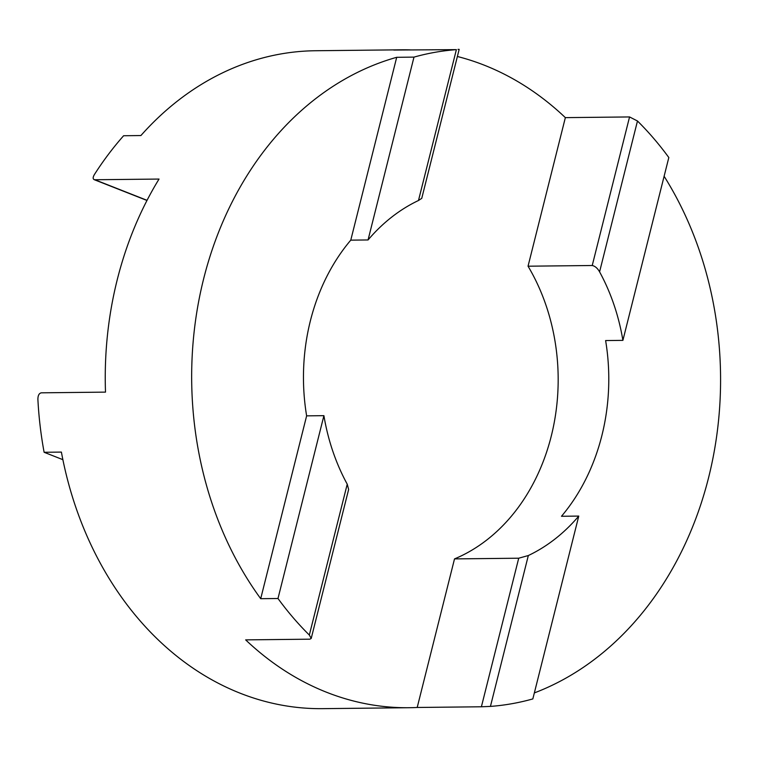 <?xml version="1.0" encoding="UTF-8"?>
<svg xmlns="http://www.w3.org/2000/svg" width="758" height="758" viewBox="0 0 758 758"><rect width="100%" height="100%" fill="white"/><g stroke="black" fill="none" stroke-linecap="round" stroke-linejoin="round"><path stroke-width="1.14" d="M518.718 558.21L528.326 555.538L490.435 706.409L481.396 706.778L518.718 558.21L454.516 558.902A189.917 152.661 -90.6 0 0 551.246 436.182A189.917 152.661 -90.6 0 0 528.042 266.2L592.235 265.508L629.557 116.94L637.478 120.996L599.587 271.857C597.531 268.237 595.077 266.115 592.235 265.508M637.478 120.996A328.972 264.447 89.4 0 1 668.821 157.531L622.896 340.37A189.917 152.661 89.4 0 0 599.587 271.857M622.896 340.37L605.614 340.56A189.917 152.661 89.4 0 1 601.861 435.632A189.917 152.661 89.4 0 1 561.479 516.274L578.761 516.084L532.836 698.923A328.972 264.447 89.4 0 1 490.435 706.409M534.343 692.916A328.972 264.447 89.4 0 0 708.578 477.682A328.972 264.447 89.4 0 0 664.122 176.273M94.087 179.618L94.835 179.75C92.76 179.381 92.609 177.647 94.399 174.558A328.972 264.447 89.4 0 1 123.62 135.739L140.903 135.549A328.972 264.447 -90.6 0 1 315.527 50.739L401.939 49.801A328.972 264.447 89.4 0 0 393.819 50.047L456.382 49.64A328.972 264.447 89.4 0 0 413.982 57.115L396.699 57.305A328.972 264.447 89.4 0 0 203.665 278.736A328.972 264.447 89.4 0 0 260.705 598.697L277.987 598.507A328.972 264.447 89.4 0 0 309.33 635.052L347.23 484.182L348.633 489.46L311.216 638.425L309.33 635.052M311.206 638.425L309.851 639.183L245.658 639.875A328.972 264.447 89.4 0 0 409.074 707.716L322.662 708.654A328.972 264.447 -90.6 0 1 61.398 452.09L44.116 452.28A328.972 264.447 89.4 0 1 37.9 399.494C37.881 395.553 39.018 393.326 41.311 392.824L105.504 392.123A328.972 264.447 -90.6 0 1 117.253 279.674A328.972 264.447 -90.6 0 1 159.028 179.059L94.835 179.75L147.052 200.33M396.699 57.305L350.774 240.144L368.056 239.954A189.917 152.661 89.4 0 1 418.482 200.5L421.751 198.34L459.168 49.374L458.012 49.346M528.042 266.2L565.354 117.632A328.972 264.447 89.4 0 0 457.387 56.49M410.069 49.867A328.972 264.447 89.4 0 0 401.939 49.801M565.354 117.632L629.557 116.94M44.116 452.28L62.876 459.67M368.056 239.954L413.982 57.115M528.326 555.538A189.917 152.661 89.4 0 0 578.761 516.084M409.074 707.716A328.972 264.447 89.4 0 0 417.203 707.47L481.396 706.778M277.987 598.507L323.912 415.668A189.917 152.661 89.4 0 0 347.23 484.182M323.912 415.668L306.63 415.858L260.705 598.697M350.774 240.144A189.917 152.661 89.4 0 0 306.63 415.858M417.203 707.47L454.516 558.902M418.482 200.5L456.382 49.64M94.087 179.627L146.976 200.463"/></g></svg>
